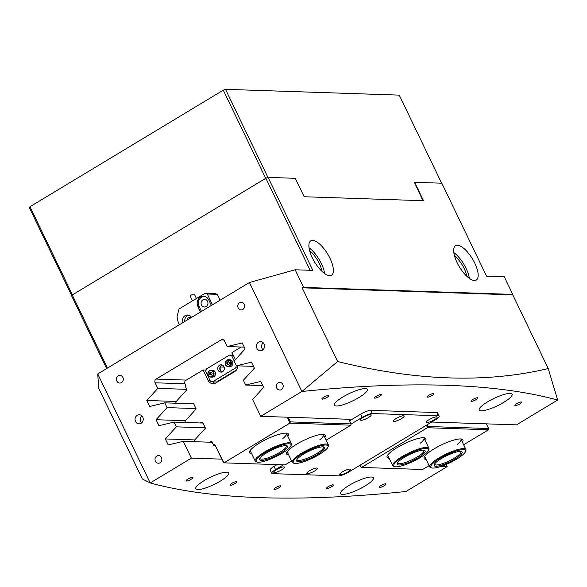 <?xml version="1.0" encoding="UTF-8"?>
<svg xmlns="http://www.w3.org/2000/svg" width="587" height="587" viewBox="0 0 587 587"><rect width="100%" height="100%" fill="white"/><g stroke="black" fill="none" stroke-linecap="round" stroke-linejoin="round"><path stroke-width="0.88" d="M192.558 477.378A3.83 0.851 154.3 0 0 188.471 478.787A3.83 0.851 154.3 0 0 186.072 480.87A3.83 0.851 154.3 0 0 186.49 481.039A3.83 0.851 154.3 0 0 190.57 479.63A3.83 0.851 154.3 0 0 192.976 477.547A3.83 0.851 154.3 0 0 192.558 477.378M236.48 481.604A3.83 0.851 154.3 0 0 232.393 483.013A3.83 0.851 154.3 0 0 229.994 485.097A3.83 0.851 154.3 0 0 230.412 485.266A3.83 0.851 154.3 0 0 234.492 483.857A3.83 0.851 154.3 0 0 236.899 481.773A3.83 0.851 154.3 0 0 236.48 481.604M280.403 485.831A3.83 0.851 154.3 0 0 276.316 487.239A3.83 0.851 154.3 0 0 273.916 489.323A3.83 0.851 154.3 0 0 274.334 489.492A3.83 0.851 154.3 0 0 278.421 488.083A3.83 0.851 154.3 0 0 280.821 485.999A3.83 0.851 154.3 0 0 280.403 485.831M332.99 484.833A3.83 0.851 154.3 0 0 328.911 486.241A3.83 0.851 154.3 0 0 326.504 488.318A3.83 0.851 154.3 0 0 326.922 488.487A3.83 0.851 154.3 0 0 331.009 487.078A3.83 0.851 154.3 0 0 333.409 484.994A3.83 0.851 154.3 0 0 332.99 484.833M385.586 483.827A3.83 0.851 154.3 0 0 381.499 485.236A3.83 0.851 154.3 0 0 379.099 487.32A3.83 0.851 154.3 0 0 379.518 487.489A3.83 0.851 154.3 0 0 383.597 486.08A3.83 0.851 154.3 0 0 386.004 483.996A3.83 0.851 154.3 0 0 385.586 483.827M328.346 395.506A3.83 0.851 154.3 0 0 324.259 396.915A3.83 0.851 154.3 0 0 321.859 398.999A3.83 0.851 154.3 0 0 322.278 399.167A3.83 0.851 154.3 0 0 326.357 397.759A3.83 0.851 154.3 0 0 328.764 395.675A3.83 0.851 154.3 0 0 328.346 395.506M380.934 394.508A3.83 0.851 154.3 0 0 376.854 395.917A3.83 0.851 154.3 0 0 374.447 398.001A3.83 0.851 154.3 0 0 374.866 398.169A3.83 0.851 154.3 0 0 378.953 396.753A3.83 0.851 154.3 0 0 381.352 394.677A3.83 0.851 154.3 0 0 380.934 394.508M433.522 393.51A3.83 0.851 154.3 0 0 429.442 394.919A3.83 0.851 154.3 0 0 427.043 396.995A3.83 0.851 154.3 0 0 427.461 397.164A3.83 0.851 154.3 0 0 431.54 395.755A3.83 0.851 154.3 0 0 433.947 393.672A3.83 0.851 154.3 0 0 433.522 393.51M477.451 397.729A3.83 0.851 154.3 0 0 473.364 399.138A3.83 0.851 154.3 0 0 470.965 401.222A3.83 0.851 154.3 0 0 471.383 401.391A3.83 0.851 154.3 0 0 475.463 399.982A3.83 0.851 154.3 0 0 477.869 397.898A3.83 0.851 154.3 0 0 477.451 397.729M521.373 401.956A3.83 0.851 154.3 0 0 517.286 403.364A3.83 0.851 154.3 0 0 514.887 405.448A3.83 0.851 154.3 0 0 515.305 405.617A3.83 0.851 154.3 0 0 519.385 404.208A3.83 0.851 154.3 0 0 521.792 402.124A3.83 0.851 154.3 0 0 521.373 401.956M264.106 343.967A4.564 4.094 -88.1 0 0 260.643 341.583A4.564 4.094 -88.1 0 0 257.018 343.755A4.564 4.094 -88.1 0 0 256.879 348.326A4.564 4.094 -88.1 0 0 260.342 350.703A4.564 4.094 -88.1 0 0 263.967 348.531A4.564 4.094 -88.1 0 0 264.106 343.967M263.225 342.727A4.564 4.094 -88.1 0 0 262.11 348.495A4.564 4.094 -88.1 0 0 262.991 349.742M142.758 417.13A4.564 4.094 -88.1 0 0 139.302 414.752A4.564 4.094 -88.1 0 0 135.678 416.917A4.564 4.094 -88.1 0 0 135.538 421.488A4.564 4.094 -88.1 0 0 138.994 423.865A4.564 4.094 -88.1 0 0 142.619 421.693A4.564 4.094 -88.1 0 0 142.758 417.13M141.878 415.889A4.564 4.094 -88.1 0 0 140.763 421.657A4.564 4.094 -88.1 0 0 141.643 422.904M282.809 384.39A3.83 3.441 -88.1 0 0 279.904 382.386A3.83 3.441 -88.1 0 0 276.859 384.214A3.83 3.441 -88.1 0 0 276.741 388.051A3.83 3.441 -88.1 0 0 279.647 390.047A3.83 3.441 -88.1 0 0 282.692 388.227A3.83 3.441 -88.1 0 0 282.809 384.39M244.236 304.242A3.83 3.441 -88.1 0 0 241.33 302.239A3.83 3.441 -88.1 0 0 238.293 304.066A3.83 3.441 -88.1 0 0 238.175 307.904A3.83 3.441 -88.1 0 0 241.081 309.899A3.83 3.441 -88.1 0 0 244.119 308.08A3.83 3.441 -88.1 0 0 244.236 304.242M122.896 377.404A3.83 3.441 -88.1 0 0 119.99 375.401A3.83 3.441 -88.1 0 0 116.945 377.228A3.83 3.441 -88.1 0 0 116.828 381.066A3.83 3.441 -88.1 0 0 119.733 383.062A3.83 3.441 -88.1 0 0 122.778 381.242A3.83 3.441 -88.1 0 0 122.896 377.404M161.469 457.552A3.83 3.441 -88.1 0 0 158.563 455.549A3.83 3.441 -88.1 0 0 155.518 457.376A3.83 3.441 -88.1 0 0 155.401 461.213A3.83 3.441 -88.1 0 0 158.307 463.209A3.83 3.441 -88.1 0 0 161.352 461.389A3.83 3.441 -88.1 0 0 161.469 457.552M457.068 262.572A20.068 7.646 -121.1 0 1 455.556 245.682A20.068 7.646 -121.1 0 1 474.766 263.159A20.068 7.646 -121.1 0 1 476.277 280.05A20.068 7.646 -121.1 0 1 457.068 262.572M453.81 252.593A20.068 7.646 -121.1 0 1 466.093 268.384A20.068 7.646 -121.1 0 1 469.351 278.363M329.989 258.324A20.068 7.646 58.9 0 0 310.78 240.839A20.068 7.646 58.9 0 0 312.299 257.737A20.068 7.646 58.9 0 0 331.508 275.215A20.068 7.646 58.9 0 0 329.989 258.324M324.582 273.527A20.068 7.646 58.9 0 0 321.324 263.548A20.068 7.646 58.9 0 0 309.041 247.758M365.327 388.565A18.248 4.05 154.3 0 0 345.882 395.271A18.248 4.05 154.3 0 0 334.443 405.184A18.248 4.05 154.3 0 0 336.439 405.984A18.248 4.05 154.3 0 0 355.883 399.27A18.248 4.05 154.3 0 0 367.323 389.357A18.248 4.05 154.3 0 0 365.327 388.565M510.103 393.4A18.248 4.05 154.3 0 0 490.651 400.107A18.248 4.05 154.3 0 0 479.212 410.019A18.248 4.05 154.3 0 0 481.208 410.819A18.248 4.05 154.3 0 0 500.652 404.105A18.248 4.05 154.3 0 0 512.091 394.2A18.248 4.05 154.3 0 0 510.103 393.4M226.648 472.175A18.248 4.05 154.3 0 0 207.204 478.889A18.248 4.05 154.3 0 0 195.764 488.802A18.248 4.05 154.3 0 0 197.76 489.595A18.248 4.05 154.3 0 0 217.205 482.888A18.248 4.05 154.3 0 0 228.644 472.975A18.248 4.05 154.3 0 0 226.648 472.175M371.424 477.011A18.248 4.05 154.3 0 0 351.973 483.725A18.248 4.05 154.3 0 0 340.533 493.638A18.248 4.05 154.3 0 0 342.529 494.43A18.248 4.05 154.3 0 0 361.974 487.724A18.248 4.05 154.3 0 0 373.413 477.811A18.248 4.05 154.3 0 0 371.424 477.011M446.083 464.478L447.14 466.672L405.94 491.502A1933.96 429.537 -25.7 0 1 260.753 497.673A1933.96 429.537 -25.7 0 1 150.213 482.962L191.377 458.131L183.291 441.321L212.223 442.29M309.797 251.258A15.511 5.907 -121.1 0 1 319.313 263.482A15.511 5.907 -121.1 0 1 321.837 271.231M454.565 256.093A15.511 5.907 -121.1 0 1 464.082 268.318A15.511 5.907 -121.1 0 1 466.606 276.066M431.694 422.031L516.479 424.863L557.65 400.041A1933.96 429.537 154.3 0 0 447.103 385.321A1933.96 429.537 154.3 0 0 301.916 391.492L337.62 361.504C376.905 371.255 414.07 376.722 449.121 377.896C484.312 379.048 517.345 375.929 548.236 368.541L512.774 294.857L302.158 287.821L337.62 361.504M557.65 400.033L548.236 368.541M183.291 441.321L168.205 444.946L165.321 438.951L176.327 426.844L174.038 422.09L158.952 425.714L156.061 419.72L167.068 407.613L164.778 402.851L149.692 406.475L146.809 400.481L176.232 401.464M185 383.788L155.122 382.79L157.808 388.374L146.809 400.481M155.122 382.79A2.737 2.458 91.9 0 1 156.135 379.077L221.138 339.888A2.737 2.458 91.9 0 1 224.461 340.981L227.147 346.572L244.251 347.137M97.75 373.956L98.682 388.234L142.333 478.933L150.213 482.962L97.75 373.956L249.431 282.501L301.887 391.5L260.716 416.322L252.63 399.52L263.636 387.413L260.745 381.418L245.66 385.043L243.37 380.281L254.376 368.174L251.493 362.179L236.407 365.804L234.118 361.049L245.117 348.942L242.233 342.947L227.147 346.572M486.564 276.169L504.255 276.763L512.745 294.395L303.633 287.41L295.144 269.778L312.842 270.372L268.098 177.399L295.283 178.309L304.154 196.74L423.506 200.725L414.635 182.293L441.82 183.203L486.564 276.169M106.643 368.592L71.636 295.855L72.274 294.953L265.845 178.243L268.098 177.399M236.407 365.804L253.511 366.376M245.66 385.043L262.771 385.608M260.716 416.322L352.002 419.375M447.14 466.672L440.808 466.46M429.346 466.078L428.341 466.041M221.497 459.137L191.377 458.131M157.808 388.374L186.739 389.342M164.778 402.851L193.71 403.819M167.068 407.613L195.999 408.574M174.038 422.09L202.963 423.058M176.327 426.844L205.252 427.813M249.431 282.501L295.144 269.778M512.745 294.395L512.774 294.857M302.158 287.821L303.633 287.41M310.141 270.277L265.845 178.243M72.274 294.953L107.472 368.093M165.321 438.951L194.745 439.934M156.061 419.72L185.485 420.703M389.181 458.249A21.528 4.784 -25.7 0 1 387.149 456.092A21.528 4.784 -25.7 0 1 397.017 447.668A21.528 4.784 -25.7 0 1 424.929 437.917A21.528 4.784 -25.7 0 1 425.348 440.844M387.714 455.072A20.068 4.454 154.3 0 0 387.809 455.409L392.747 465.667A20.068 4.454 -25.7 0 1 393.217 463.708A20.068 4.454 -25.7 0 1 412.147 451.462A20.068 4.454 -25.7 0 1 428.914 448.263A20.068 4.454 -25.7 0 1 428.884 449.4L428.532 450.317A19.342 4.292 154.3 0 0 414.407 451.469A19.342 4.292 154.3 0 0 394.163 464.104A19.342 4.292 154.3 0 0 394.596 466.65A19.342 4.292 154.3 0 0 411.883 462.006A19.342 4.292 154.3 0 0 428.114 451.102A19.342 4.292 154.3 0 0 428.532 450.317M426.177 459.482A21.528 4.784 -25.7 0 1 424.144 457.332A21.528 4.784 -25.7 0 1 434.02 448.901A21.528 4.784 -25.7 0 1 461.925 439.149A21.528 4.784 -25.7 0 1 462.343 442.077M424.709 456.312A20.068 4.454 154.3 0 0 424.805 456.642L429.743 466.9A20.068 4.454 -25.7 0 1 431.775 463.15A20.068 4.454 -25.7 0 1 451.286 451.807A20.068 4.454 -25.7 0 1 465.909 449.495A20.068 4.454 -25.7 0 1 465.88 450.64L465.528 451.557A19.342 4.292 154.3 0 0 453.421 451.931A19.342 4.292 154.3 0 0 432.663 463.613A19.342 4.292 154.3 0 0 431.592 467.89A19.342 4.292 154.3 0 0 446.802 464.17A19.342 4.292 154.3 0 0 463.605 454.067A19.342 4.292 154.3 0 0 465.528 451.557M427.138 424.783L427.96 426.492L488.604 428.525L488.509 429.765L463.635 444.763M429.112 465.579L422.64 469.483L361.511 467.443L427.38 427.725L426.522 425.157M488.509 429.765L427.38 427.725M488.604 428.525L486.359 423.858M360.066 465.22L361.071 467.296L359.816 465.366M420.373 443.134A20.068 4.454 154.3 0 0 423.975 437.997A20.068 4.454 154.3 0 0 423.777 437.719M457.368 444.366A20.068 4.454 154.3 0 0 460.978 439.237A20.068 4.454 154.3 0 0 460.773 438.951M361.071 467.296L361.511 467.443M427.96 426.492L427.519 427.226M201.48 305.005A3.83 3.441 -88.1 0 0 204.386 307.001A3.83 3.441 -88.1 0 0 207.431 305.181A3.83 3.441 -88.1 0 0 207.549 301.344A3.83 3.441 -88.1 0 0 204.643 299.348A3.83 3.441 -88.1 0 0 201.598 301.168A3.83 3.441 -88.1 0 0 201.48 305.005M186.996 320.142A3.008 2.7 91.9 0 1 190.841 317.824M190.65 317.728A3.008 2.7 -88.1 0 0 189.337 318.734M212.479 304.778L207.299 294.006L205.083 293.273L179.079 308.953L177.061 316.371A23.715 21.286 -88.1 0 0 179.262 324.809M220.147 300.155L217.351 294.344L207.299 294.006M205.083 293.273L215.136 293.61L217.351 294.344M191.516 317.42A5.474 4.909 -88.1 0 0 187.598 314.999A5.474 4.909 -88.1 0 0 182.887 322.623M211.401 305.431L208.723 299.869A6.839 6.141 -88.1 0 0 203.535 296.296A6.839 6.141 -88.1 0 0 198.098 299.553A6.839 6.141 -88.1 0 0 197.885 306.399L200.563 311.961M204.137 296.347A6.839 6.141 -88.1 0 0 199.096 306.443L201.488 311.411M188.72 315.182A5.474 4.909 -88.1 0 0 184.817 321.456M192.507 300.852L190.232 296.127A2.282 0.506 -25.7 0 1 192.25 294.601A2.282 0.506 -25.7 0 1 194.341 294.153L196.432 298.49M276.543 469.644A5.929 1.313 154.3 0 0 273.828 471.963A5.929 1.313 154.3 0 0 276.154 472.293A5.929 1.313 154.3 0 0 281.775 469.82A5.929 1.313 154.3 0 0 284.233 466.959A5.929 1.313 154.3 0 0 276.543 469.644M342.5 471.845A5.929 1.313 154.3 0 0 339.778 474.171A5.929 1.313 154.3 0 0 342.111 474.501A5.929 1.313 154.3 0 0 347.724 472.021A5.929 1.313 154.3 0 0 350.182 469.16A5.929 1.313 154.3 0 0 342.5 471.845M309.525 470.745A5.929 1.313 154.3 0 0 306.803 473.063A5.929 1.313 154.3 0 0 309.129 473.393A5.929 1.313 154.3 0 0 314.749 470.921A5.929 1.313 154.3 0 0 317.207 468.059A5.929 1.313 154.3 0 0 309.525 470.745M363.221 417.386A5.929 1.313 154.3 0 0 360.499 419.705A5.929 1.313 154.3 0 0 362.832 420.035A5.929 1.313 154.3 0 0 368.445 417.562A5.929 1.313 154.3 0 0 370.903 414.701A5.929 1.313 154.3 0 0 363.221 417.386M429.17 419.588A5.929 1.313 154.3 0 0 426.456 421.906A5.929 1.313 154.3 0 0 428.781 422.236A5.929 1.313 154.3 0 0 434.402 419.764A5.929 1.313 154.3 0 0 436.86 416.902A5.929 1.313 154.3 0 0 429.17 419.588M396.196 418.487A5.929 1.313 154.3 0 0 393.473 420.806A5.929 1.313 154.3 0 0 395.807 421.136A5.929 1.313 154.3 0 0 401.42 418.663A5.929 1.313 154.3 0 0 403.885 415.801A5.929 1.313 154.3 0 0 396.196 418.487M276.961 464.618L273.997 466.408A8.211 1.827 154.3 0 0 270.218 470.084L271.759 473.291A8.211 1.827 154.3 0 0 272.662 473.65L338.611 475.852A8.211 1.827 154.3 0 0 348.729 472.058L435.407 419.793A8.211 1.827 154.3 0 0 439.186 416.117A8.211 1.827 154.3 0 0 438.284 415.757L372.334 413.556A8.211 1.827 154.3 0 0 362.216 417.35L351.077 424.063M283.462 464.831L275.538 469.607A8.211 1.827 154.3 0 0 271.759 473.291M439.186 416.117L437.638 412.91A8.211 1.827 154.3 0 0 436.743 412.551L370.793 410.35A8.211 1.827 154.3 0 0 360.675 414.143L349.581 420.835M221.93 371.953A3.647 3.273 91.9 0 1 220.162 370.258A3.647 3.273 91.9 0 1 222.165 365.011M218.151 370.192A3.647 3.273 91.9 0 1 218.269 366.537A3.647 3.273 91.9 0 1 221.167 364.806A3.647 3.273 91.9 0 1 223.933 366.706A3.647 3.273 91.9 0 1 223.823 370.36A3.647 3.273 91.9 0 1 220.925 372.099A3.647 3.273 91.9 0 1 218.151 370.192M233.626 355.869L229.517 355.069L206.404 369.01L205.729 371.483L210.359 381.102L212.575 381.829L235.688 367.895L236.312 365.606M212.575 381.829L216.596 381.968L236.392 370.03M237.419 367.954L235.688 367.895M234.206 360.946L231.733 355.803M229.517 355.069L233.303 355.201M435.73 462.666A15.511 3.441 -25.7 0 1 449.209 454.565A15.511 3.441 -25.7 0 1 461.404 451.586A15.511 3.441 -25.7 0 1 460.546 455.013A15.511 3.441 -25.7 0 1 443.904 464.383A15.511 3.441 -25.7 0 1 434.189 464.684A15.511 3.441 -25.7 0 1 435.73 462.666M434.527 464.053A14.594 3.243 154.3 0 0 434.6 464.368A14.594 3.243 154.3 0 0 445.239 462.688A14.594 3.243 154.3 0 0 459.43 454.433A14.594 3.243 154.3 0 0 460.905 451.711A14.594 3.243 154.3 0 0 460.7 451.454M431.592 467.89L430.66 467.59A20.068 4.454 -25.7 0 1 429.743 466.9M260.591 457.464A15.511 3.441 -25.7 0 1 273.96 449.048A15.511 3.441 -25.7 0 1 286.874 445.753A15.511 3.441 -25.7 0 1 286.625 448.556A15.511 3.441 -25.7 0 1 270.064 458.293A15.511 3.441 -25.7 0 1 259.659 458.851A15.511 3.441 -25.7 0 1 260.591 457.464M259.997 458.22A14.594 3.243 154.3 0 0 260.07 458.535A14.594 3.243 154.3 0 0 271.377 456.583A14.594 3.243 154.3 0 0 285.473 448.013A14.594 3.243 154.3 0 0 286.375 445.878A14.594 3.243 154.3 0 0 286.177 445.621M257.377 458.564A19.342 4.292 154.3 0 0 257.062 462.057A19.342 4.292 154.3 0 0 273.168 457.948A19.342 4.292 154.3 0 0 289.846 447.448A19.342 4.292 154.3 0 0 290.998 445.724A19.342 4.292 154.3 0 0 278.025 446.421A19.342 4.292 154.3 0 0 257.377 458.564M257.062 462.057L256.13 461.756A20.068 4.454 -25.7 0 1 255.213 461.074A20.068 4.454 -25.7 0 1 256.453 458.139A20.068 4.454 -25.7 0 1 275.839 446.347A20.068 4.454 -25.7 0 1 291.387 443.662A20.068 4.454 -25.7 0 1 291.35 444.807L290.998 445.724M299.165 457.207A15.511 3.441 -25.7 0 1 312.592 449.583A15.511 3.441 -25.7 0 1 323.87 446.993A15.511 3.441 -25.7 0 1 322.043 451.278A15.511 3.441 -25.7 0 1 305.504 460.098A15.511 3.441 -25.7 0 1 296.655 460.083A15.511 3.441 -25.7 0 1 299.165 457.207M296.993 459.46A14.594 3.243 154.3 0 0 297.066 459.775A14.594 3.243 154.3 0 0 306.862 458.425A14.594 3.243 154.3 0 0 320.986 450.655A14.594 3.243 154.3 0 0 323.371 447.111A14.594 3.243 154.3 0 0 323.173 446.861M296.34 457.941A19.342 4.292 154.3 0 0 294.058 463.29A19.342 4.292 154.3 0 0 308.124 460.061A19.342 4.292 154.3 0 0 324.868 450.545A19.342 4.292 154.3 0 0 328.001 446.964A19.342 4.292 154.3 0 0 316.973 446.949A19.342 4.292 154.3 0 0 296.34 457.941M294.058 463.29L293.126 462.996A20.068 4.454 -25.7 0 1 292.216 462.307A20.068 4.454 -25.7 0 1 295.496 457.442A20.068 4.454 -25.7 0 1 314.918 446.758A20.068 4.454 -25.7 0 1 328.382 444.902A20.068 4.454 -25.7 0 1 328.346 446.047L328.001 446.964M397.531 462.813A15.511 3.441 -25.7 0 1 410.54 454.074A15.511 3.441 -25.7 0 1 424.408 450.346A15.511 3.441 -25.7 0 1 424.753 452.394A15.511 3.441 -25.7 0 1 408.523 462.519A15.511 3.441 -25.7 0 1 397.194 463.444A15.511 3.441 -25.7 0 1 397.531 462.813A14.594 3.243 154.3 0 0 397.604 463.128A14.594 3.243 154.3 0 0 409.799 460.802A14.594 3.243 154.3 0 0 423.565 451.895A14.594 3.243 154.3 0 0 423.909 450.471A14.594 3.243 154.3 0 0 423.704 450.214M394.596 466.65L393.664 466.349A20.068 4.454 -25.7 0 1 392.747 465.667M210.814 374.99L211.43 375.02A1.365 1.225 91.9 0 1 211.525 372.283L212.186 373.677L211.43 375.02L210.814 374.99L210.153 373.596L210.909 372.261M214.035 370.735A3.463 3.111 91.9 0 1 212.259 377.14L210.85 377.096A3.463 3.111 91.9 0 1 207.996 372.628A3.463 3.111 91.9 0 1 212.633 370.69A3.463 3.111 91.9 0 1 210.85 377.096L209.266 376.561C206.976 373.449 207.585 371.314 211.085 370.17L212.494 370.214A3.463 3.111 91.9 0 1 214.035 370.735M210.007 374.968L209.354 373.574L210.109 372.231L211.525 372.283M210.153 373.596L209.354 373.574M229.752 359.758A3.463 3.111 91.9 0 1 229.671 366.692A3.463 3.111 91.9 0 1 229.517 366.684M228.57 361.885A1.365 1.225 91.9 0 0 228.277 364.38L228.475 364.505A1.365 1.225 91.9 0 1 228.277 364.38L227.668 363.984L227.69 362.399L228.534 361.863M229.319 363.969L228.086 364.754L226.868 363.955L226.883 362.377L228.123 361.592L229.341 362.392L229.319 363.969M227.668 363.984L226.868 363.955M227.69 362.399L226.883 362.377M288.643 454.888A21.528 4.784 -25.7 0 1 286.617 452.738A21.528 4.784 -25.7 0 1 296.486 444.308A21.528 4.784 -25.7 0 1 324.391 434.556A21.528 4.784 -25.7 0 1 324.809 437.484M319.842 439.773A20.068 4.454 154.3 0 0 323.444 434.644A20.068 4.454 154.3 0 0 323.246 434.358M251.647 453.656A21.528 4.784 -25.7 0 1 249.614 451.498A21.528 4.784 -25.7 0 1 259.491 443.075A21.528 4.784 -25.7 0 1 287.395 433.316A21.528 4.784 -25.7 0 1 287.813 436.251M282.839 438.533A20.068 4.454 154.3 0 0 286.449 433.404A20.068 4.454 154.3 0 0 286.243 433.125M232.973 354.511L231.909 355.15M241.125 347.034L232.019 352.53L235.424 359.611M206.118 370.045L203.124 369.949L185.066 380.838L184.531 382.812L185.844 385.542L185.118 385.975L186.915 389.709L175.704 402.044L176.283 403.24M220.646 371.006A5.474 4.909 91.9 0 1 220.382 366.978L220.235 366.684M220.382 366.978L224.095 367.102M209.207 442.187L211.87 441.549L213.661 445.284L214.82 444.586L223.977 462.849L289.853 423.132L287.373 417.21M223.977 462.849L285.106 464.889L291.578 460.986M288.188 417.24L290.426 421.899L351.07 423.924L350.975 425.171L326.101 440.169M350.975 425.171L289.853 423.132M190.694 403.717L193.35 403.078L196.175 408.941L184.964 421.275L185.536 422.471M199.954 422.956L202.61 422.317L205.428 428.18L194.216 440.514L194.796 441.71M203.124 369.949L208.143 380.369A6.384 5.731 -88.1 0 0 212.986 383.7A6.384 5.731 -88.1 0 0 215.899 382.929L234.675 371.608A6.384 5.731 -88.1 0 0 237.706 365.848M213.661 445.284L214.849 445.328M223.537 462.703L214.82 444.586M351.07 423.924L348.832 419.265M287.182 451.719A20.068 4.454 154.3 0 0 287.278 452.049L292.216 462.307M250.187 450.478A20.068 4.454 154.3 0 0 250.275 450.816L255.213 461.074M290.426 421.899L289.985 422.633M213.03 381.844A6.384 5.731 -88.1 0 0 215.011 383.362M71.746 295.694L29.35 207.6L29.988 206.705L223.273 90.171L225.525 89.327L399.248 95.123L441.629 183.195M422.882 200.71L414.488 182.381M225.525 89.327L267.936 177.457M303.919 196.249L304.396 196.748M29.988 206.705L72.421 294.865L265.706 178.331L223.273 90.171M223.61 339.968L221.138 339.888M156.135 379.077L186.306 380.09M199.096 306.443L197.885 306.399M275.538 469.607L273.997 466.408M438.284 415.757L436.743 412.551M372.334 413.556L370.793 410.35M362.216 417.35L360.675 414.143M209.324 376.179A3.008 2.7 -88.1 0 0 212.208 371.065A3.008 2.7 -88.1 0 0 209.324 376.179M228.138 360.161A3.008 2.7 -88.1 0 0 228.064 366.185A3.008 2.7 -88.1 0 0 228.138 360.161M228.262 366.648A3.463 3.111 91.9 0 1 228.343 359.714A3.463 3.111 91.9 0 1 228.262 366.648M210.036 380.427L208.143 380.369M460.978 439.237L465.909 449.495M286.449 433.404L291.387 443.662M323.444 434.644L328.382 444.902M423.975 437.997L428.914 448.263M229.825 359.765L228.343 359.714C224.271 361.944 224.219 364.256 228.189 366.64L229.598 366.692"/></g></svg>
